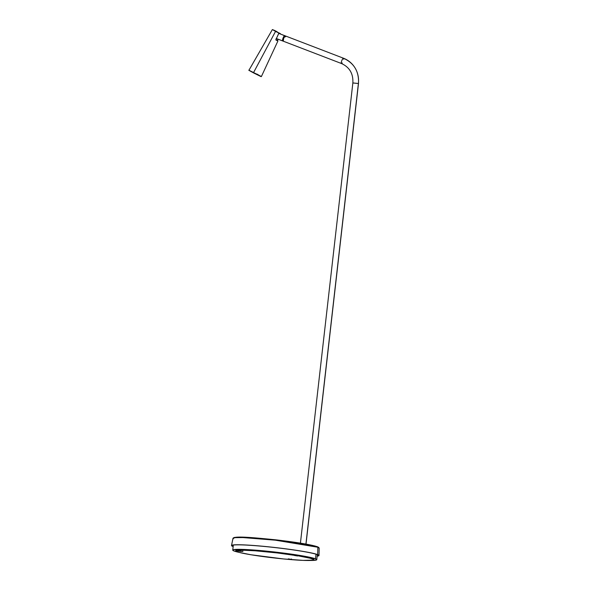 <?xml version="1.0" encoding="UTF-8"?>
<svg xmlns="http://www.w3.org/2000/svg" width="590" height="590" viewBox="0 0 590 590"><rect width="100%" height="100%" fill="white"/><g stroke="black" fill="none" stroke-linecap="round" stroke-linejoin="round"><path stroke-width="0.89" d="M352.938 82.984L358.396 83.507A24.633 23.777 -68.9 0 0 343.498 58.233A2.832 0.738 111 0 0 341.794 60.615A2.832 0.738 111 0 0 341.47 63.521A2.832 0.738 -69 0 1 341.794 60.615A2.832 0.738 -69 0 1 343.498 58.233L285.346 35.916A2.832 0.738 111 0 0 283.643 38.291A2.832 0.738 111 0 0 283.318 41.204L341.47 63.521A2.832 0.738 111 0 0 342.274 62.909A2.832 0.738 -69 0 1 341.47 63.521L283.318 41.204L283.643 38.291L285.346 35.916L343.498 58.233A24.633 23.777 111.1 0 1 358.396 83.507L352.857 82.925C353.351 73.691 349.56 67.223 341.499 63.536M305.922 544.076L358.396 83.507L305.922 544.076M343.535 58.248C354.17 63.145 359.148 71.582 358.484 83.566L306.011 544.098M343.682 59.243A2.832 0.738 111 0 0 343.498 58.233A2.832 0.738 -69 0 1 343.682 59.243M341.47 63.521L283.318 41.204A2.832 0.738 -69 0 1 283.908 37.664L283.318 37.435A2.832 0.738 111 0 0 282.728 40.976A2.832 0.738 -69 0 1 283.053 38.07A2.832 0.738 -69 0 1 284.756 35.688A2.832 0.738 111 0 0 283.318 37.435L283.908 37.664L285.383 35.931M233.345 538.766L232.991 538.301L235.211 537.66L242.933 537.578L275.382 540.189L317.877 547.247L317.663 554.622A44.021 2.987 6.5 0 1 318.991 555.514A44.021 2.987 6.5 0 1 317.177 556.156A44.021 2.987 -173.5 0 0 317.663 554.622L317.243 554.622A43.586 2.957 6.5 0 0 270.205 547.055A43.586 2.957 6.5 0 0 231.944 545.632A43.586 2.957 6.5 0 0 233.153 546.51L232.844 546.473A44.021 2.987 6.5 0 1 231.516 545.544A44.021 2.987 6.5 0 1 270.161 546.982A44.021 2.987 6.5 0 1 317.663 554.622A44.021 2.987 -173.5 0 0 264.556 546.421A44.021 2.987 -173.5 0 0 232.844 546.473L233.146 546.532A43.586 2.957 6.5 0 1 264.858 546.517A43.586 2.957 6.5 0 1 317.243 554.622A43.586 2.957 6.5 0 1 318.556 555.5A43.586 2.957 6.5 0 1 317.184 556.082A43.586 2.957 6.5 0 0 317.243 554.622L317.663 554.622L317.877 547.247A0.479 0.465 -68.9 0 0 317.464 546.768L275.228 539.769L243.161 537.202L235.617 537.291L233.515 537.94M314.64 545.905L317.464 546.768A0.479 0.465 111.1 0 1 317.877 547.247A43.38 2.943 -173.5 0 0 271.068 539.717A43.38 2.943 -173.5 0 0 232.991 538.301C234.54 535.757 253.781 537.63 276.105 539.865C297.235 542.343 311.055 544.659 317.582 546.797L319.183 548.125A43.38 2.943 -173.5 0 0 317.877 547.247L319.183 548.125L318.991 555.514M318.29 547.144L318.703 547.476M233.965 537.593L234.768 537.401M241.856 537.173L250.684 537.564M254.157 537.792L278.156 540.101L304.706 543.862M307.67 544.4L312.656 545.433M283.429 41.212L283.141 40.142L283.908 37.664A2.832 0.738 -69 0 1 285.346 35.916A2.832 0.738 -69 0 1 285.538 36.868M282.699 40.961L283.318 37.435L284.469 35.754L284.955 36.056M282.883 40.976L276.474 38.579L282.728 40.976L283.053 38.07L284.756 35.688L278.79 33.394L284.874 35.791M249.371 70.439L261.097 76.376M249.187 70.468L253.457 72.85C245.787 68.654 250.153 70.896 248.995 70.158L272.374 29.566L277.071 31.749C273.922 30.038 271.68 29.176 275.419 31.115L278.864 33.077L275.552 31.373L253.486 72.718L275.552 31.373L272.374 29.566L280.427 33.674M275.855 39.818L278.864 33.077L275.855 39.818M273.273 29.906L278.923 33.106L275.818 39.803L277.897 41.027L275.936 39.781L277.543 40.644L278.119 39.206L277.558 40.481L275.987 39.663L277.411 40.415L277.979 39.154L277.411 40.415L277.897 41.027L275.958 40.017M254.039 73.16L261.149 76.597M273.989 30.341L276.983 31.853C273.952 30.208 271.798 29.375 275.39 31.241M256.879 74.03L261.134 76.523L253.457 72.85L260.957 76.582L256.783 74.133M294.41 555.463L297.596 555.994L294.41 555.463M239.643 550.935L242.837 551.473L238.862 551.178L240.823 551.421L237.637 550.883L239.643 550.935M288.296 558.87L291.49 559.409L288.296 558.87M313.688 559.77L313.74 559.342A39.235 2.662 -173.5 0 0 265.913 551.289L265.869 551.716L265.913 551.289A39.235 2.662 -173.5 0 0 235.771 550.455L235.727 550.89A39.235 2.662 6.5 0 1 265.869 551.716A39.235 2.662 6.5 0 1 313.688 559.77A39.235 2.662 6.5 0 1 283.547 558.944A39.235 2.662 6.5 0 1 235.727 550.89M235.794 550.566L238.272 549.814L246.31 549.843L273.495 552.078L301.416 555.964L310.274 557.823L313.718 559.231M283.547 558.944L250.964 554.762L239.193 552.41L235.742 551.001L237.055 550.367L241.605 550.16L255.227 550.802L277.271 552.948L298.452 555.898L310.222 558.251L313.356 559.364L313.673 559.659L313.172 560.131L303.149 560.389L283.547 558.944M232.74 550.109A42.288 2.869 6.5 0 0 234.016 550.986L239.083 552.38A42.288 2.869 6.5 0 1 234.016 550.986L232.792 550.286L233.183 549.762L238.685 549.327L264.482 550.935L296.298 554.858L315.495 558.811L316.019 554.202L315.495 558.811A42.288 2.869 6.5 0 1 316.771 559.689A42.288 2.869 6.5 0 1 310.089 560.471L316.329 560.035L316.719 559.512L315.495 558.811A42.288 2.869 6.5 0 0 269.741 551.466A42.288 2.869 6.5 0 0 232.74 550.109L233.316 545.086M278.79 33.394L343.498 58.233M352.857 82.925L300.421 543.139M231.516 545.544L232.991 538.301M283.318 41.204L276.186 38.468M277.897 41.027L261.37 76.582L253.457 72.85M297.596 555.994L297.648 555.566M242.837 551.473L242.881 551.045M291.49 559.409L291.534 558.973M316.771 559.689L317.346 554.659"/></g></svg>

